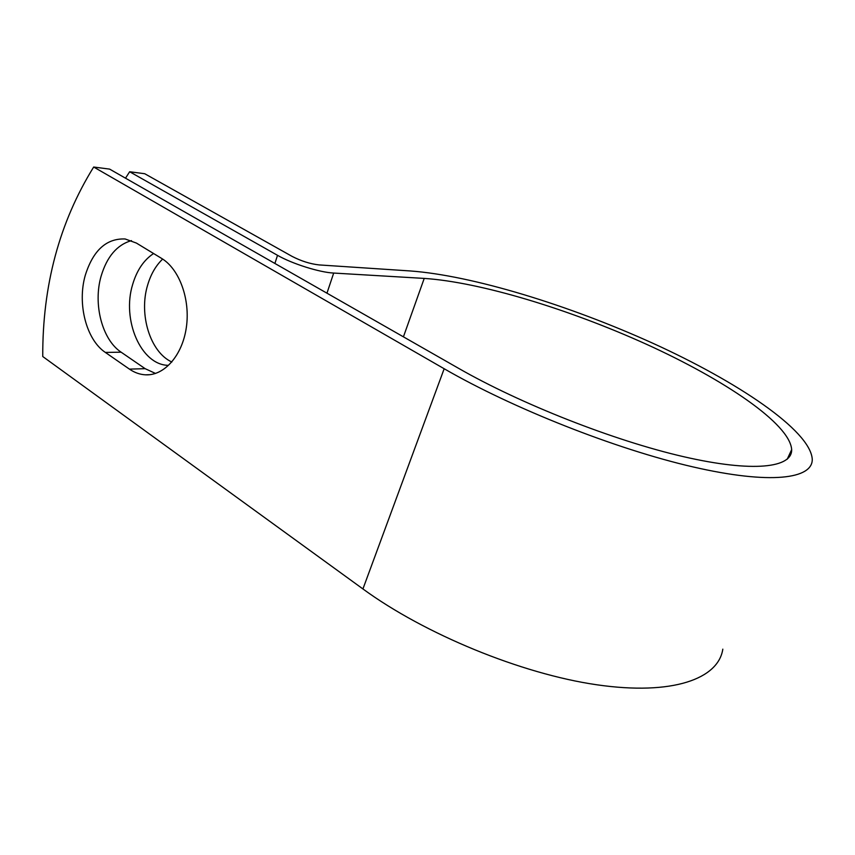 <?xml version="1.0" encoding="UTF-8"?>
<svg xmlns="http://www.w3.org/2000/svg" width="855" height="855" viewBox="0 0 855 855"><rect width="100%" height="100%" fill="white"/><g stroke="black" fill="none" stroke-linecap="round" stroke-linejoin="round"><path stroke-width="1.28" d="M85.244 275.406C77.078 303.782 86.312 339.777 105.347 352.42L129.436 369.125C134.502 372.62 139.846 374.511 145.468 374.821C164.213 375.911 182.35 355.573 186.337 327.476C190.462 299.442 179.411 269.047 161.648 258.434L136.394 243.066L125.129 238.973C106.373 238.256 93.077 250.408 85.244 275.406M131.478 240.618C117.103 244.733 106.982 256.575 101.114 276.133C92.939 304.145 102.14 339.713 121.143 352.196L145.158 368.676L155.514 373.453M171.855 362.018C150.213 352.217 138.596 314.501 147.648 285.046C150.822 274.263 155.834 265.606 162.653 259.076M168.253 365.341L168.253 365.341C140.904 364.978 121.624 319.802 132.664 284.448C136.853 270.287 143.832 259.973 153.59 253.529M458.387 368.216L109.632 169.119L93.676 167.024L444.173 368.74C512.337 408.198 615.621 449.121 693.01 466.916C770.601 484.796 812.977 478.971 812.25 459.103C810.166 430.14 736.935 381.501 653.049 343.347C568.511 305.011 472.366 275.513 410.218 270.95L319.107 264.922C310.194 263.917 301.163 261.064 292.036 256.361L144.719 173.725L129.65 171.748L277.512 255.314C292.186 263.789 319.652 272.424 333.685 273.055L424.219 278.409C480.179 282.107 568.735 309.061 646.444 344.266C723.651 379.321 789.945 423.61 791.666 449.612C792.296 467.738 753.522 472.794 683.487 456.666C613.634 440.603 520.631 403.923 458.387 368.216M129.65 171.748L125.503 178.182M722.817 649.159C718.435 678.774 672.746 695.788 596.865 684.791C521.176 673.858 424.529 633.993 362.926 588.945L42.75 356.524C42.451 285.463 59.423 222.3 93.676 167.024M121.143 352.196L105.347 352.42M274.904 263.468L277.512 255.314M362.926 588.945L444.173 368.74M403.421 336.838L424.219 278.409M326.963 293.19L333.685 273.055M145.158 368.676L129.436 369.125M787.209 459.221L791.666 449.612M149.946 374.672L145.468 374.821"/></g></svg>

